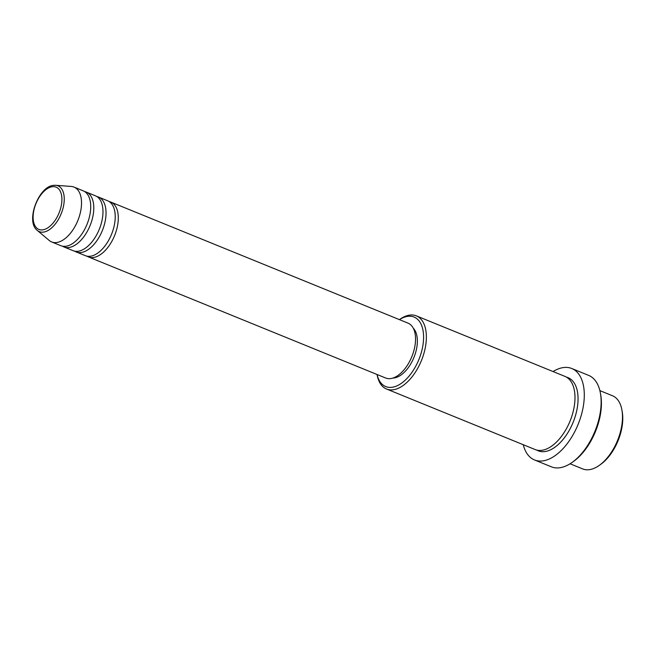<?xml version="1.0" encoding="UTF-8"?>
<svg xmlns="http://www.w3.org/2000/svg" width="655" height="655" viewBox="0 0 655 655"><rect width="100%" height="100%" fill="white"/><g stroke="black" fill="none" stroke-linecap="round" stroke-linejoin="round"><path stroke-width="0.98" d="M109.189 201.576A29.622 16.178 112.2 0 1 110.785 202.059A29.622 16.178 112.2 0 1 116.058 231.526A29.622 16.178 112.2 0 1 93.239 257.521A29.622 16.178 112.2 0 1 88.433 256.932A29.622 16.178 112.2 0 1 86.959 256.162M96.932 196.59A29.622 16.178 112.2 0 1 98.528 197.065L107.715 200.815A29.622 16.178 112.2 0 1 112.996 230.273A29.622 16.178 112.2 0 1 90.177 256.277A29.622 16.178 112.2 0 1 85.371 255.679L76.177 251.938A29.622 16.178 112.2 0 1 74.703 251.168M98.528 197.065A29.622 16.178 112.2 0 1 103.801 226.532A29.622 16.178 112.2 0 1 80.983 252.527A29.622 16.178 112.2 0 1 76.177 251.938M84.675 191.596A29.622 16.178 112.2 0 1 86.272 192.071L95.458 195.82A29.622 16.178 112.2 0 1 100.739 225.279A29.622 16.178 112.2 0 1 77.92 251.283A29.622 16.178 112.2 0 1 73.114 250.685L63.92 246.943A29.622 16.178 112.2 0 1 62.446 246.174M86.272 192.071A29.622 16.178 112.2 0 1 91.544 221.537A29.622 16.178 112.2 0 1 68.726 247.533A29.622 16.178 112.2 0 1 63.92 246.943M53.964 185.349A24.726 13.501 112.2 0 1 55.65 185.299L71.223 186.438A29.622 16.178 112.2 0 1 74.007 187.084L83.201 190.826A29.622 16.178 112.2 0 1 88.482 220.293A29.622 16.178 112.2 0 1 65.664 246.288A29.622 16.178 112.2 0 1 60.858 245.699L51.663 241.949A29.622 16.178 112.2 0 1 49.215 240.459L37.286 230.396A24.726 13.501 112.2 0 0 43.336 232.132A24.726 13.501 112.2 0 0 62.978 208.372A24.726 13.501 112.2 0 0 55.65 185.299L53.718 185.349C38.514 186.184 25.308 221.595 37.286 230.396M621.89 409.891L622.201 411.635A37.523 20.493 112.2 0 1 600.733 464.346L599.292 465.369A39.496 21.566 -67.8 0 0 621.89 409.891A39.496 21.566 -67.8 0 0 612.466 395.751L599.865 390.617M570.071 463.773L582.663 468.906A39.496 21.566 -67.8 0 0 589.074 469.7A39.496 21.566 -67.8 0 0 599.292 465.369M399.403 319.624L399.722 319.403A39.496 21.566 112.2 0 1 409.94 315.071A39.496 21.566 112.2 0 1 416.351 315.866A39.496 21.566 112.2 0 1 423.384 355.149A39.496 21.566 112.2 0 1 392.959 389.815A39.496 21.566 112.2 0 1 386.548 389.021A39.496 21.566 112.2 0 1 377.124 374.873L377.059 374.496A37.523 20.493 -67.8 0 0 391.846 387.318A37.523 20.493 -67.8 0 0 422.172 349.172A37.523 20.493 -67.8 0 0 407.983 316.316A37.523 20.493 -67.8 0 0 399.444 319.64M600.389 393.049L600.7 394.793A47.397 25.881 112.2 0 1 573.583 461.366L572.142 462.397A49.371 26.961 -67.8 0 0 600.389 393.049A49.371 26.961 -67.8 0 0 588.608 375.372L571.758 368.503A49.371 26.961 112.2 0 1 580.559 417.612A49.371 26.961 112.2 0 1 542.52 460.94A49.371 26.961 112.2 0 1 534.505 459.949A49.371 26.961 112.2 0 1 523.247 444.704M534.505 459.949L551.363 466.818A49.371 26.961 -67.8 0 0 559.37 467.809A49.371 26.961 -67.8 0 0 572.142 462.397M416.351 315.866L564.97 376.404A39.496 21.566 112.2 0 1 572.003 415.688A39.496 21.566 112.2 0 1 541.579 450.353A39.496 21.566 112.2 0 1 535.168 449.559L386.548 389.021M110.785 202.059L408.024 323.136A29.622 16.178 112.2 0 1 413.305 352.603A29.622 16.178 112.2 0 1 390.486 378.598A29.622 16.178 112.2 0 1 385.672 378.009L88.433 256.932M413.256 328.188A27.649 15.098 112.2 0 1 414.222 356.705A27.649 15.098 112.2 0 1 393.974 377.976A27.649 15.098 112.2 0 1 392.951 378.05M553.049 371.549A49.371 26.961 112.2 0 1 563.742 367.512A49.371 26.961 112.2 0 1 571.758 368.503M74.007 187.084A29.622 16.178 112.2 0 1 79.288 216.543A29.622 16.178 112.2 0 1 56.469 242.547A29.622 16.178 112.2 0 1 51.663 241.949M42.608 229.864A22.819 12.461 -67.8 0 0 61.046 206.669A22.819 12.461 -67.8 0 0 52.416 186.691A22.819 12.461 -67.8 0 0 33.978 209.878A22.819 12.461 -67.8 0 0 42.608 229.864M566.452 377.133A39.496 21.566 112.2 0 1 575.508 415.499A39.496 21.566 112.2 0 1 544.641 451.598A39.496 21.566 112.2 0 1 536.748 450.075"/></g></svg>
